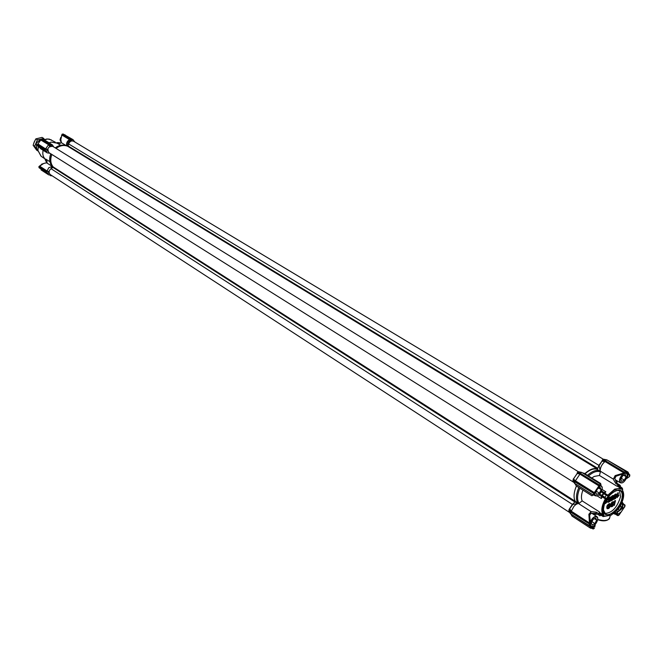 <?xml version="1.0" encoding="UTF-8"?>
<svg xmlns="http://www.w3.org/2000/svg" width="663" height="663" viewBox="0 0 663 663"><rect width="100%" height="100%" fill="white"/><g stroke="black" fill="none" stroke-linecap="round" stroke-linejoin="round"><path stroke-width="0.99" d="M621.869 502.579L624.248 504.974L622.109 501.999L623.941 504.576M620.303 486.667L620.377 485.639L619.383 484.761L616.805 486.128L618.231 486.087L621.38 488.001L622.632 490.57C624.563 494.225 623.775 499.289 620.261 505.761L618.62 508.778L611.294 515.118L603.164 516.568L602.219 515.789L602.808 515.391L599.708 513.402L599.36 511.844L598.88 515.01L599.899 515.839L601.01 515.192M569.641 508.687L571.274 511.173L573.943 506.317L575.857 504.51L578.26 503.399L572.285 504.568L569.011 509.574L568.929 511.065M569.26 509.192L570.752 511.679L571.274 511.181L589.448 522.974L588.885 514.289L591.056 511.604L578.285 503.399M591.786 477.99L594.247 476.432L599.427 475.479L600.421 471.89L597.338 469.379C593.891 468.153 589.78 469.628 585.015 473.813M602.112 489.476L605.874 491.813L604.722 493.189L607.855 495.145L614.775 489.07L620.833 488.366L617.692 486.435M601.2 491.88L603.255 493.164L604.217 492.601L601.623 490.993M607.698 508.181L609.247 504.352L609.761 504.377L608.725 507.949L607.714 508.19M623.941 504.369L624.811 504.916L624.156 505.148L623.096 504.004L622.855 504.444L621.654 503.068M622.855 504.444L622.656 509.772L621.281 511.811L618.72 513.734L616.259 514.098L614.112 513.195M594.065 494.954L597.578 488.465L600.661 485.341M588.885 514.289L589.54 514.579L590.658 512.98L591.247 513.286L589.705 514.927L591.23 513.319L596.228 513.311L596.352 512.201L591.056 511.604M593.824 514.596L592.084 513.286M595.109 524.557L595.043 525.469L594.835 524.839M594.794 525.394L593.957 527.019L591.926 527.549L590.94 526.754L589.54 514.579L590.294 521.781M622.723 473.979L615.96 476.241L614.833 478.52L614.419 477.982L615.612 476.158L622.474 473.896L627.339 473.092L628.275 473.946L627.157 478.114L626.336 478.553M626.535 478.122L627.024 477.857M607.093 495.195L604.159 493.355L602.286 495.626L602.236 496.28L605.336 498.22M602.286 495.626L604.971 497.308L605.377 498.245L605.336 498.858L602.203 496.894L602.253 496.289M599.708 513.402L599.559 514.09L603.09 516.518M604.714 516.195L602.808 515.391L602.974 514.703C600.869 510.982 601.656 505.703 605.336 498.858L606.057 499.264L608.485 495.675C613.2 490.081 617.369 487.902 620.991 489.137L621.372 488.009M622.598 497.581C625.433 482.507 605.534 492.833 603.728 507.551C601.134 522.568 620.8 511.993 622.598 497.581M603.595 510.253L605.576 514.016C610.126 517.471 620.991 506.59 622.101 497.532C622.582 494.126 621.944 491.822 620.187 490.637L615.944 490.512M604.88 513.444C612.073 513.046 617.303 507.435 620.585 496.595L619.366 490.272M608.501 508.554L607.308 508.736C606.62 506.656 607.424 504.991 609.728 503.739L610.151 503.83C610.756 505.546 610.275 507.079 608.717 508.43L608.501 508.554M610.01 503.764L609.454 503.573C607.159 504.816 606.355 506.482 607.043 508.571L607.184 508.637M609.612 504.319L608.452 507.783L607.59 508.082M575.153 501.866L575.252 501.311C573.338 497.615 573.727 492.518 576.404 486.02C573.661 492.708 573.321 497.888 575.401 501.551L579.039 503.358L582.164 500.888C581.003 498.178 581.252 494.59 582.918 490.123M572.285 504.568L575.376 501.551L578.26 503.399M603.786 459.293L602.286 460.205L605.642 460.876L624.38 472.462L623.933 472.073L623.56 472.694L605.004 461.539L601.863 461.274L599.037 465.211L597.338 469.379M600.114 471.219L600.197 471.111C600.181 467.539 601.78 464.349 604.996 461.539L605.269 460.868L602.228 460.628L602.286 460.205M602.228 460.628L601.863 461.274M578.782 471.824L577.233 472.752L580.573 473.465L599.352 485.2M577.117 473.597L573.619 478.736L575.741 481.835L575.409 480.791L579.934 474.136L581.078 473.995L577.117 473.597L577.233 472.752M593.252 495.087L574.622 483.443L575.061 481.603L573.619 478.736M573.404 478.843L573.031 480.758M582.719 472.943L584.12 473.258L600.62 483.451L600.744 484.081M599.037 465.211L600.23 471.294M607.772 460.379L627.977 472.039L629.121 474.31M592.78 528.419L590.882 527.972L589.457 525.693L590.567 528.187L592.78 528.419L590.567 528.187L572.02 516.096L570.951 514.082M591.968 495.816L576.23 485.904L575.07 483.725M600.893 484.363L582.114 472.636M605.874 491.813L604.217 492.601M614.419 477.982L613.176 479.017L615.786 483.551L618.463 485.192M613.59 478.686L615.123 475.62L624.024 472.951L624.438 472.271M616.399 481.487L617.767 481.239M617.319 514.894L613.548 513.651L617.319 514.894L616.259 514.098L617.734 515.275L617.651 514.745M596.634 513.85L594.106 514.355L594.396 514.96M598.888 494.838L601.565 496.512L601.333 498.518L602.203 496.894M591.935 495.8L593.899 494.316L593.775 495.104L593.252 495.062L574.481 483.261M575.409 480.791L594.288 492.617L599.335 485.308L581.078 473.995M575.741 481.835L593.849 493.189L594.744 492.841L600.28 484.926L600.048 484.471L600.686 484.114L600.918 484.587L599.683 485.225L580.573 473.465M580.515 473.042L577.506 472.329M599.46 485.54L598.904 485.896M593.849 493.189L594.438 493.371L593.949 493.247L594.321 492.634M578.6 471.783L581.766 472.421L600.777 484.106L600.985 484.951M603.255 493.164L601.565 496.512M604.308 493.446L604.722 493.189M615.786 483.551L616.698 483.128L619.383 484.761L616.665 483.103L614.833 478.52L616.002 476.241L615.123 475.62M622.474 473.896L624.024 472.951L622.474 473.896M607.134 460.056L625.988 471.484M626.038 471.816L628.358 472.711L629.154 474.617M628.657 477.078L627.157 478.114L629.477 476.606L629.693 475.578M624.156 505.148L624.761 505.372L624.156 504.792M624.074 507.651L619.864 513.875M617.245 514.886L617.626 515.532L616.375 514.737M603.015 516.477L600.429 514.82M597.197 514.115L593.874 514.629M595.043 525.469L594.761 527.06L595.043 525.469M570.279 513.469L568.829 510.891M592.241 528.527L593.161 529.008L592.606 528.461M590.658 512.98L590.973 512.01M589.73 524.06L589.009 523.546L589.448 522.974L589.871 523.298L590.153 521.532L590.095 523.314L589.473 525.005L588.976 524.963L590.095 523.314M569.011 509.574L570.387 511.985L570.752 511.679L589.415 523.903M591.23 513.319L592.034 513.286M581.642 472.429L580.548 472.976M597.578 488.465L599.369 486.012M594.205 493.289L596.228 490.454M574.688 481.744L594.007 493.595L593.899 494.316L594.595 493.048M608.485 495.675L607.333 495.344L607.714 496.197M604.971 497.308L606.338 495.294L607.333 495.336M624.364 472.114L625.789 471.236L626.021 471.683L625.217 471.534M627.372 473.109L625.441 471.981L624.753 472.329L605.642 460.876M605.584 460.462L602.559 459.79M618.231 486.087L618.786 485.739L621.471 487.388L621.38 488.001M603.62 459.26L606.794 459.849M629.162 474.791L629.676 475.139L629.162 474.791M617.137 480.857L616.855 483.219M619.333 514.645L619.888 513.808M624.679 506.839L623.974 507.808L624.77 506.789L624.819 505.015M614.526 512.847L616.573 513.717M616.142 514.687L617.626 515.532M619.3 514.786L618.049 515.284M618.098 509.043L618.62 508.778M591.902 527.533L594.28 528.303M570.934 511.993L570.495 513.784L588.901 525.776L589.473 525.005L590.957 526.787M593.327 528.742L592.896 528.278L593.65 528.676M570.511 512.201L570.752 511.687L589.009 523.546M603.736 515.383L603.769 514.538C601.739 510.949 602.501 505.861 606.057 499.264M589.846 518.143L589.705 514.927M617.096 480.832L616.076 480.741L615.09 479.399M615.073 479.349L614.858 478.504M616.01 476.233L619.126 474.99M621.712 488.88L620.991 489.137M602.228 496.272L606.297 498.294M606.678 459.865L605.609 460.395M624.107 473.167L624.695 472.528M618.786 485.739L622.391 488.2L622.665 489.717M624.811 504.916L624.761 505.372M621.314 511.761L618.446 515.333M589.498 525.709L570.495 513.784M589.241 523.886L570.561 512.134M622.623 509.83L624.911 505.869M614.75 500.731L614.328 505.405L615.504 500.631L614.75 500.731L615.504 500.631M613.3 502.372L613.623 503.01L613.457 502.421L611.742 504.17L613.482 504.037C613.54 505.695 612.778 506.607 611.203 506.764L611.468 505.703L610.722 505.828L611.087 506.656M613.689 501.758L613.565 501.651C611.899 501.825 611.079 502.819 611.087 504.618L611.236 504.684M612.927 504.618L611.501 506.076M613.333 503.988L611.659 504.037M617.261 497.606L618.422 492.824L617.692 492.891L616.996 497.441L618.794 495.758L618.612 495.054L617.974 495.725M615.347 497.151L613.673 498.626L613.855 499.33L615.14 497.847M616.259 494.059L616.142 493.952C614.435 494.416 613.747 495.51 614.079 497.242L614.236 497.3M615.413 498.012L615.794 496.703L614.352 497.407C614.021 495.675 614.709 494.581 616.408 494.117L616.631 494.855L616.151 495.145L616.002 494.631L614.767 496.852L616.408 495.849L614.659 496.728M615.836 494.59L616.151 495.145M612.471 498.667L610.789 500.142L610.979 500.847L612.272 499.363M613.383 495.568L613.267 495.46C611.559 495.916 610.872 497.018 611.203 498.758L611.352 498.816M612.537 499.529L612.919 498.211L611.468 498.924C611.137 497.184 611.825 496.081 613.532 495.626L613.756 496.363L613.275 496.653L613.118 496.139L611.891 498.369L613.532 497.358L611.775 498.236M612.952 496.098L613.275 496.653M609.587 500.184L607.905 501.659L608.087 502.372L609.38 500.88M610.499 497.084L610.383 496.977C608.667 497.432 607.979 498.526 608.311 500.275L608.46 500.333M609.653 501.046L610.035 499.728L608.576 500.441C608.244 498.7 608.932 497.598 610.648 497.142L610.872 497.88L610.391 498.17L610.233 497.656L608.999 499.885L610.648 498.874L608.891 499.761M610.068 497.615L610.391 498.17M607.217 498.692L608.211 498.17L607.515 498.228M608.211 498.17L605.849 503.002L607.631 501.477L606.91 501.485L605.742 502.877M606.96 499.322L606.363 500.134M614.328 505.405L615.015 500.896M611.468 505.703L611.609 506.209L613.118 504.651L611.352 504.792C611.344 502.985 612.173 501.99 613.839 501.816L613.623 503.01M618.422 492.824L617.875 496.363L618.877 495.22M616.408 495.849L615.687 498.361L613.855 499.33M613.532 497.358L612.811 499.877L610.979 500.847M610.648 498.874L609.935 501.394L608.087 502.372M607.631 501.477L605.46 503.524C605.22 502.372 605.899 500.88 607.499 499.04L606.769 499.43M57.482 143.249L51.117 142.106L49.128 142.835M43.783 163.454L46.228 162.866L43.642 163.488L39.656 166.156L47.098 170.988L48.714 167.797L52.178 166.38L46.866 162.974L46.866 161.217L45.15 159.534L45.001 158.946L45.971 159.568M60.64 145.33L57.134 143.183L58.866 142.586L60.341 143.291L59.571 143.44L61.369 142.678L66.582 145.86M51.092 168.626L52.178 166.38M46.576 172.645L39.009 167.656L46.75 172.712L48.847 173.142L48.88 171.758L46.849 171.361L49.161 171.402M67.27 145.769C66.118 143.158 66.938 141.178 69.723 139.818L69.93 139.777M70.8 141.103L69.797 141.078C68.04 141.915 67.51 143.175 68.214 144.841M43.145 150.286C42.333 153.766 42.946 156.65 45.001 158.946M56.612 142.711L58.012 143.142M57.847 142.603L57.217 142.653M46.916 162.12L45.913 161.358L45.772 159.087L49.94 161.747M49.957 153.277L47.214 152.846L45.573 150.708M40.791 148.81L38.355 146.349L40.791 148.81L47.214 152.846M50.786 153.799C48.938 158.714 49.435 162.932 52.286 166.454L52.965 167.399L51.001 168.684C48.747 170.764 48.515 172.745 50.322 174.618L569.782 512.607M45.913 161.358L47.123 162.17L46.866 161.217M46.228 162.866L46.866 162.974M66.739 145.901C66.126 143.233 67.054 141.136 69.507 139.62L61.899 135.045L60.83 139.454L61.369 142.678M61.054 142.122L60.988 141.683M61.236 142.462L60.358 143.299L59.28 142.644M50.355 144.244L52.253 144.766L45.034 140.332M52.253 144.766L53.844 147.045M51.341 145.984L51.2 145.313L50.123 145.47L48.83 144.335L45.565 148.868L47.67 149.291M68.074 146.117L68.364 145.122M52.087 175.77L50.289 175.372M52.004 168.029L53.098 167.267M53.313 167.117C50.496 163.637 50.023 159.427 51.88 154.487C50.065 159.261 50.471 163.388 53.09 166.861L53.156 167.035M47.736 151.031L47.628 149.523M49.916 146.332L50.123 145.47M70.875 141.211L69.507 139.62M66.913 145.959L68.645 144.037M47.777 151.172L45.672 150.725M40.02 165.601L43.642 163.488M39.357 166.496L39.656 166.156L39.357 166.496L46.849 171.361M61.841 134.987L61.526 135.517M49.692 146.448L48.548 144.691L40.791 140.001M47.355 151.056L45.067 150.576L44.893 149.357L47.264 149.689M46.485 172.521L46.659 171.361L39.067 166.43L39.565 166.123M48.755 171.792L46.659 171.361M49.269 173.258L47.23 172.869L48.656 174.833L51.159 175.165M70.875 140.631L71.944 140.15L70.701 138.617L69.507 138.948L70.908 141.202M72.176 140.887L71.944 140.15M49.965 146.084L48.905 144.435L49.94 145.736M37.948 143.97L45.565 148.877L45.308 149.25L47.413 149.647M45.308 149.25L37.6 144.41L45.15 149.266M50.637 175.38L51.557 175.422M51.863 146.034L51.217 145.346M69.723 138.84L62.073 134.249L69.507 138.948M70.701 138.617L63.076 133.992L62.04 134.241M74.687 141.899L73.071 139.661L71.289 139.189M37.393 144.551L37.518 145.827L44.976 150.468L37.459 145.669M38.976 166.488L39.009 167.582M38.968 167.076L38.918 166.562L46.41 171.444M51.184 145.288L50.189 144.037L51.101 145.247M42.424 139.081L41.239 139.238L48.805 143.921L49.791 143.689M42.225 139.006L49.841 143.664M41.089 139.487L37.551 144.426M37.526 144.435L40.857 139.934M74.571 141.592L75.101 142.155M46.485 172.537L39.059 167.747L38.976 167.151M41.156 139.296L40.94 139.868L41.123 139.387L48.805 143.921M52.021 175.778L50.811 175.712M72.002 140.15L70.742 138.592M45.556 162.949L41.645 164.167M590.319 521.972C591.951 518.325 593.957 516.452 596.335 516.353L597.728 518.342M592.664 526.256L590.716 526.223M590.41 522.8C591.827 518.938 593.833 516.891 596.41 516.668C600.23 517.107 595.167 527.234 591.57 526.364L590.6 525.734M593.286 524.458L594.926 523.579L596.667 520.09L595.739 518.018L593.053 519.444L591.305 522.95L592.241 525.013L593.882 524.135M596.31 519.286L596.103 518.822M596.667 520.09L594.471 518.673M595.598 522.229L595.987 521.441M594.926 523.579L591.951 521.657M591.669 523.753L591.885 524.209M600.496 485.697L601.333 485.938L602.219 487.777M597.23 495.775L595.183 495.783L594.413 494.656M600.139 486.045L600.902 486.054C604.747 486.609 599.625 496.894 595.996 495.899L594.661 494.217M597.728 493.985L599.385 493.131L601.15 489.584L600.222 487.421L597.512 488.822L595.739 492.385L596.675 494.532L598.333 493.67M600.794 488.747L600.579 488.258M601.15 489.584L598.813 488.125M600.073 491.755L600.463 490.96M599.385 493.131L596.319 491.217M596.103 493.214L596.31 493.695M621.604 503.383L622.424 505.049M617.468 512.971L616.118 513.162L615.065 512.358M621.422 503.565C622.822 504.444 622.789 506.35 621.322 509.283L616.391 513.071L615.305 512.134M616.714 510.941L617.062 511.737L619.665 510.344L621.388 506.897L620.634 505.098M621.057 506.101L620.858 505.637M621.388 506.897L620.104 506.093M620.336 509.01L620.717 508.239M619.665 510.344L617.908 509.242M618.073 511.198L618.654 510.891M626.278 473.026L627.157 474.758M622.267 482.772L620.319 482.797C618.712 480.509 619.59 477.559 622.955 473.929M625.681 473.125L625.922 473.158C629.626 473.755 624.546 483.907 621.057 482.879C618.886 480.609 619.822 477.534 623.875 473.672M622.756 480.998L624.364 480.169L626.112 476.664L625.242 474.517L622.607 475.877L620.858 479.39L621.737 481.529L623.344 480.7M625.781 475.835L625.582 475.354M626.112 476.664L623.775 475.255M625.043 478.81L625.433 478.023M624.364 480.169L621.372 478.355M621.198 480.219L621.397 480.7M51.242 145.454L51.764 146.017M60.756 137.432L60.018 139.968L61.029 142.081M67.328 145.719C66.192 142.976 67.071 141.012 69.971 139.835M602.037 461.092L598.291 467.034M603.471 459.335L73.601 141.252C71.389 140.448 69.748 141.343 68.67 143.946L67.684 146.25C63.814 144.766 59.952 145.495 56.098 148.437M578.526 471.824L52.775 146.382C48.142 146.374 46.849 148.454 48.896 152.606L574.034 482.498M577.125 473.539L573.57 478.761M573.462 481.545L574.001 482.449M573.71 503.225L569.525 508.919M597.67 468.559L597.197 468.849C593.65 467.838 589.515 469.445 584.783 473.672M35.636 139.23L33.697 143.39M37.824 149.962L36.697 148.868L36.291 143.208L40.758 139.255L43.601 138.343L42.059 137.398L35.852 138.882L34.244 141.923L33.15 145.288L36.664 150.178L37.924 150.973M38.023 146.142L38.214 146.747M37.874 150.625L34.675 146.258L37.385 139.835L42.374 139.006L50.073 143.888M42.598 139.147L44.239 139.711M43.601 138.343L44.57 139.57M37.385 139.835L35.852 138.882M34.675 146.258L33.15 145.288M616.805 486.128L599.427 475.479M610.151 515.657C609.844 520.372 605.7 521.632 597.711 519.436M587.426 475.305C592.2 471.111 596.31 469.628 599.758 470.854M575.078 501.941L577.307 503.374M577.788 503.076C575.716 499.413 576.056 494.233 578.807 487.537M597.703 519.535L602.568 520.72L606.885 520.19M599.244 485.25L598.871 485.871L579.934 474.136M593.849 493.297L575.061 481.603M588.479 475.951C593.145 471.932 597.123 470.581 600.421 471.89M600.197 471.111L613.176 479.017M626.038 471.865L627.977 472.039L629.237 474.691M601.333 498.518L597.065 495.841M579.039 503.358C576.876 499.861 577.141 494.805 579.827 488.175M582.164 500.888L599.36 511.844M599.004 513.891L596.352 512.201M600.048 484.471L599.277 485.043M573.105 479.258L574.639 481.819M593.393 494.275L593.683 493.28M623.933 472.073L605.269 460.868M599.866 512.723L602.974 514.703L603.769 514.538M601.789 495.319L599.692 494.01M597.156 514.09L598.88 515.01M574.456 483.145L572.923 480.584M606.338 495.294L603.653 493.62M628.259 473.921L629.659 475.802L629.676 475.139M618.678 515.292L619.333 514.761M616.308 514.728L617.618 515.557M605.443 515.922L604.822 516.104M602.219 515.789L599.559 514.09M588.976 524.963L589.266 525.817M588.868 525.66L570.354 513.61M51.416 139.943L47.786 138.99L44.015 139.893M38.413 146.448L37.915 150.352L41.181 156.311M58.51 142.794L59.571 143.44M45.846 160.471L45.316 160.131M45.979 160.056L45.15 159.534M52.327 166.488C49.51 163.007 49.037 158.797 50.894 153.866M66.167 145.752C62.521 144.517 58.908 145.255 55.327 147.957M67.162 145.843L67.858 146.266M62.123 134.655L69.458 139.056M71.049 140.365L69.806 138.832M41.131 139.553L48.581 144.028M37.435 145.711L37.468 144.484M44.893 149.357L37.493 144.468M50.512 175.38L50.96 175.67M73.071 139.661L64.087 134.556M50.032 143.995L51.026 145.247M50.272 175.372L50.811 175.72M41.089 139.454L41.694 139.106M598.929 465.385L68.67 143.946M574.937 502.073L52.965 167.399M575.252 501.311L53.09 166.861M572.409 504.394L51.001 168.684M597.769 468.318L68.148 145.968M597.197 468.849L67.684 146.25M619.134 489.99L620.187 490.637M576.827 503.374L577.912 503.474M574.846 483.584L575.119 484.048M612.339 512.905L612.794 513.195M609.529 518.623C606.836 521.176 602.882 521.516 597.678 519.651M581.749 472.412L578.675 471.766M626.27 478.686L627.596 477.957M619.888 513.85L624.024 507.742M595.175 524.491L595.076 525.792M570.213 513.353L568.829 510.966M574.465 483.228L572.923 480.65M574.622 483.443L593.286 495.178M607.001 459.915L626.071 471.575M603.686 459.235L606.778 459.849M604.159 493.355L607.2 495.253M629.842 474.932L629.22 474.41M629.179 476.763L628.632 477.145M623.883 504.278L625.043 505.148M619.35 514.679L619.714 514.024M618.562 515.358L617.991 515.64M593.866 528.626L594.38 528.32M593.277 528.941L593.741 528.693M629.726 475.644L629.825 475.048M629.709 475.761L629.577 476.432M624.952 505.935L625.043 505.231M624.844 506.631L624.936 506.051M55.336 142.189L49.327 139.131L46.625 139.031L43.915 139.852M38.338 146.341L37.841 150.269L41.065 156.236L44.918 158.855M67.079 145.893L66.665 145.653M47.106 162.145L46.675 162.941M55.228 147.899C58.833 145.189 62.488 144.476 66.201 145.752M61.932 134.664L60.772 139.537L60.988 141.948M48.656 174.833L41.048 169.877M37.443 145.711L45.067 150.576M72.093 140.191L70.792 138.584L63.159 134.009L62.04 134.233M64.071 134.556L65.272 134.987M50.869 175.803L50.189 175.363M596.891 516.568L591.761 513.27M601.333 485.938L600.62 485.498M595.183 495.783L594.114 495.112M615.604 512.963L614.891 512.516M620.319 482.797L615.223 479.689"/></g></svg>

